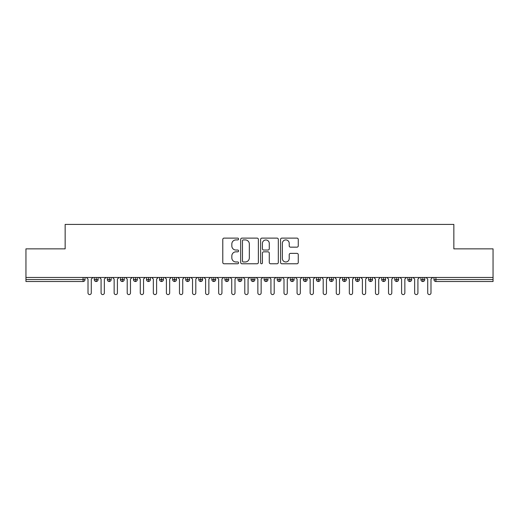 <?xml version="1.0" encoding="UTF-8"?>
<svg xmlns="http://www.w3.org/2000/svg" width="519" height="519" viewBox="0 0 519 519"><rect width="100%" height="100%" fill="white"/><g stroke="black" fill="none" stroke-linecap="round" stroke-linejoin="round"><path stroke-width="0.78" d="M238.597 239.012A0.895 0.895 0 0 0 237.696 238.117L224.072 238.117A1.285 1.285 0 0 0 222.787 239.402L222.787 262.484A1.285 1.285 0 0 0 224.072 263.769L237.696 263.769A0.895 0.895 0 0 0 238.597 262.867A0.895 0.895 0 0 0 237.696 261.972L235.937 261.972A4.107 4.107 0 0 1 231.831 257.865L231.831 255.945A4.107 4.107 0 0 1 235.937 251.838L237.696 251.838A0.895 0.895 0 0 0 238.597 250.943A0.895 0.895 0 0 0 237.696 250.041L235.937 250.041A4.107 4.107 0 0 1 231.831 245.941L231.831 244.014A4.107 4.107 0 0 1 235.937 239.914L237.696 239.914A0.895 0.895 0 0 0 238.597 239.012M296.978 247.161A1.285 1.285 0 0 0 298.263 245.876L298.263 239.402A1.285 1.285 0 0 0 296.978 238.117L281.849 238.117A1.285 1.285 0 0 0 280.565 239.402L280.565 262.484A1.285 1.285 0 0 0 281.849 263.769L296.978 263.769A1.285 1.285 0 0 0 298.263 262.484L298.263 254.66A1.285 1.285 0 0 0 296.978 253.376L290.504 253.376A1.285 1.285 0 0 0 289.219 254.66L289.219 258.54A3.432 3.432 0 0 1 285.794 261.972A3.432 3.432 0 0 1 282.362 258.54L282.362 243.346A3.432 3.432 0 0 1 285.794 239.914A3.432 3.432 0 0 1 289.219 243.346L289.219 245.876A1.285 1.285 0 0 0 290.504 247.161L296.978 247.161M25.95 277.464L493.05 277.464L493.05 248.854L453.853 248.854L453.853 224.416L65.147 224.416L65.147 248.854L25.95 248.854L25.95 279.553L83.079 279.553L83.079 277.464M258.378 239.402A1.285 1.285 0 0 0 257.093 238.117L241.964 238.117A1.285 1.285 0 0 0 240.68 239.402L240.68 262.484A1.285 1.285 0 0 0 241.964 263.769L257.093 263.769A1.285 1.285 0 0 0 258.378 262.484L258.378 239.402M261.907 238.117L277.036 238.117A1.285 1.285 0 0 1 278.32 239.402L278.32 262.484A1.285 1.285 0 0 1 277.036 263.769L270.561 263.769A1.285 1.285 0 0 1 269.277 262.484L269.277 253.123A1.285 1.285 0 0 0 267.999 251.838L263.697 251.838A1.285 1.285 0 0 0 262.419 253.123L262.419 262.867A0.895 0.895 0 0 1 261.518 263.769A0.895 0.895 0 0 1 260.622 262.867L260.622 239.402A1.285 1.285 0 0 1 261.907 238.117M85.038 277.464L85.038 279.553A1.959 1.959 0 0 1 83.079 281.519L25.95 281.519L25.95 279.553M493.05 277.464L493.05 281.519L435.921 281.519A1.959 1.959 0 0 1 433.962 279.553L433.962 277.464M96.21 277.464L96.21 279.553L94.25 279.553L94.25 277.464L94.25 279.553A1.959 1.959 0 0 0 96.21 281.519A1.959 1.959 0 0 0 98.104 279.559L98.104 277.464L98.104 279.553A1.959 1.959 0 0 1 96.21 281.519A1.959 1.959 0 0 1 94.25 279.553A1.959 1.959 0 0 0 96.21 281.519L96.21 279.553L98.104 279.553M83.079 281.519A1.959 1.959 0 0 0 85.038 279.553A1.959 1.959 0 0 1 83.079 281.519L83.079 279.553L85.038 279.553M109.275 277.464L109.275 279.553L107.316 279.553L107.316 277.464L107.316 279.553A1.959 1.959 0 0 0 109.275 281.519A1.959 1.959 0 0 0 111.17 279.559L111.17 277.464L111.17 279.553A1.959 1.959 0 0 1 109.275 281.519A1.959 1.959 0 0 1 107.316 279.553A1.959 1.959 0 0 0 109.275 281.519L109.275 279.553L111.17 279.553M122.341 277.464L122.341 279.553L120.382 279.553L120.382 277.464L120.382 279.553A1.959 1.959 0 0 0 122.341 281.519A1.959 1.959 0 0 0 124.236 279.559L124.236 277.464L124.236 279.553A1.959 1.959 0 0 1 122.341 281.519A1.959 1.959 0 0 1 120.382 279.553A1.959 1.959 0 0 0 122.341 281.519L122.341 279.553L124.236 279.553M135.407 277.464L135.407 281.519A1.959 1.959 0 0 1 133.448 279.553L133.448 277.464L133.448 279.553A1.959 1.959 0 0 0 135.407 281.519A1.959 1.959 0 0 0 137.301 279.559L137.301 277.464M148.473 277.464L148.473 281.519A1.959 1.959 0 0 1 146.514 279.553L146.514 277.464L146.514 279.553A1.959 1.959 0 0 0 148.473 281.519A1.959 1.959 0 0 0 150.367 279.559L150.367 277.464M161.539 281.519A1.959 1.959 0 0 1 159.58 279.553L159.58 277.464L159.58 279.553A1.959 1.959 0 0 0 161.539 281.519A1.959 1.959 0 0 0 163.433 279.559L163.433 277.464L163.433 279.553A1.959 1.959 0 0 1 161.539 281.519L161.539 279.553L163.433 279.553M174.605 281.519A1.959 1.959 0 0 1 172.645 279.553L172.645 277.464L172.645 279.553A1.959 1.959 0 0 0 174.605 281.519A1.959 1.959 0 0 0 176.499 279.559L176.499 277.464L176.499 279.553A1.959 1.959 0 0 1 174.605 281.519L174.605 279.553L176.499 279.553M187.67 277.464L187.67 279.553L185.711 279.553L185.711 277.464L185.711 279.553A1.959 1.959 0 0 0 187.67 281.519A1.959 1.959 0 0 0 189.565 279.559L189.565 277.464L189.565 279.553A1.959 1.959 0 0 1 187.67 281.519A1.959 1.959 0 0 1 185.711 279.553A1.959 1.959 0 0 0 187.67 281.519L187.67 279.553L189.565 279.553M200.736 277.464L200.736 281.519A1.959 1.959 0 0 1 198.777 279.553L198.777 277.464L198.777 279.553A1.959 1.959 0 0 0 200.736 281.519A1.959 1.959 0 0 0 202.631 279.559L202.631 277.464M213.802 277.464L213.802 281.519A1.959 1.959 0 0 1 211.843 279.553L211.843 277.464L211.843 279.553A1.959 1.959 0 0 0 213.802 281.519A1.959 1.959 0 0 0 215.696 279.559L215.696 277.464M226.868 277.464L226.868 281.519A1.959 1.959 0 0 1 224.909 279.553L224.909 277.464L224.909 279.553A1.959 1.959 0 0 0 226.868 281.519A1.959 1.959 0 0 0 228.762 279.559L228.762 277.464M239.934 277.464L239.934 279.553L237.974 279.553L237.974 277.464L237.974 279.553A1.959 1.959 0 0 0 239.934 281.519A1.959 1.959 0 0 0 241.828 279.559L241.828 277.464L241.828 279.553A1.959 1.959 0 0 1 239.934 281.519A1.959 1.959 0 0 1 237.974 279.553A1.959 1.959 0 0 0 239.934 281.519L239.934 279.553L241.828 279.553M253 277.464L253 279.553L251.04 279.553L251.04 277.464L251.04 279.553A1.959 1.959 0 0 0 253 281.519A1.959 1.959 0 0 0 254.894 279.559L254.894 277.464L254.894 279.553A1.959 1.959 0 0 1 253 281.519A1.959 1.959 0 0 1 251.04 279.553A1.959 1.959 0 0 0 253 281.519L253 279.553L254.894 279.553M266.065 277.464L266.065 279.553L264.106 279.553L264.106 277.464L264.106 279.553A1.959 1.959 0 0 0 266.065 281.519A1.959 1.959 0 0 0 267.96 279.559L267.96 277.464L267.96 279.553A1.959 1.959 0 0 1 266.065 281.519A1.959 1.959 0 0 1 264.106 279.553A1.959 1.959 0 0 0 266.065 281.519L266.065 279.553L267.96 279.553M279.131 277.464L279.131 281.519A1.959 1.959 0 0 1 277.172 279.553L277.172 277.464L277.172 279.553A1.959 1.959 0 0 0 279.131 281.519A1.959 1.959 0 0 0 281.026 279.559L281.026 277.464M292.197 277.464L292.197 281.519A1.959 1.959 0 0 1 290.238 279.553L290.238 277.464L290.238 279.553A1.959 1.959 0 0 0 292.197 281.519A1.959 1.959 0 0 0 294.091 279.559L294.091 277.464M305.263 277.464L305.263 279.553L303.304 279.553L303.304 277.464L303.304 279.553A1.959 1.959 0 0 0 305.263 281.519A1.959 1.959 0 0 0 307.157 279.559L307.157 277.464L307.157 279.553A1.959 1.959 0 0 1 305.263 281.519A1.959 1.959 0 0 1 303.304 279.553A1.959 1.959 0 0 0 305.263 281.519L305.263 279.553L307.157 279.553M318.329 277.464L318.329 281.519A1.959 1.959 0 0 1 316.369 279.553L316.369 277.464L316.369 279.553A1.959 1.959 0 0 0 318.329 281.519A1.959 1.959 0 0 0 320.223 279.559L320.223 277.464M331.394 277.464L331.394 281.519A1.959 1.959 0 0 1 329.435 279.553L329.435 277.464L329.435 279.553A1.959 1.959 0 0 0 331.394 281.519A1.959 1.959 0 0 0 333.289 279.559L333.289 277.464M344.46 277.464L344.46 281.519A1.959 1.959 0 0 1 342.501 279.553L342.501 277.464L342.501 279.553A1.959 1.959 0 0 0 344.46 281.519A1.959 1.959 0 0 0 346.355 279.559L346.355 277.464M357.526 277.464L357.526 281.519A1.959 1.959 0 0 1 355.567 279.553L355.567 277.464M359.42 277.464L359.42 279.553A1.959 1.959 0 0 1 357.526 281.519A1.959 1.959 0 0 0 359.42 279.559L355.567 279.553A1.959 1.959 0 0 0 357.526 281.519M370.592 277.464L370.592 281.519A1.959 1.959 0 0 1 368.633 279.553L368.633 277.464L368.633 279.553A1.959 1.959 0 0 0 370.592 281.519A1.959 1.959 0 0 0 372.486 279.559L372.486 277.464M383.658 277.464L383.658 281.519A1.959 1.959 0 0 1 381.699 279.553L381.699 277.464L381.699 279.553A1.959 1.959 0 0 0 383.658 281.519A1.959 1.959 0 0 0 385.552 279.559L385.552 277.464M396.724 277.464L396.724 281.519A1.959 1.959 0 0 1 394.764 279.553L394.764 277.464L394.764 279.553A1.959 1.959 0 0 0 396.724 281.519A1.959 1.959 0 0 0 398.618 279.559L398.618 277.464M409.789 277.464L409.789 281.519A1.959 1.959 0 0 1 407.83 279.553L407.83 277.464L407.83 279.553A1.959 1.959 0 0 0 409.789 281.519A1.959 1.959 0 0 0 411.684 279.559L411.684 277.464M422.855 277.464L422.855 281.519A1.959 1.959 0 0 1 420.896 279.553L420.896 277.464L420.896 279.553A1.959 1.959 0 0 0 422.855 281.519A1.959 1.959 0 0 0 424.75 279.559L424.75 277.464M161.539 277.464L161.539 279.553L159.58 279.553M174.605 277.464L174.605 279.553L172.645 279.553M243.372 239.914A0.895 0.895 0 0 0 242.477 240.81L242.477 261.076A0.895 0.895 0 0 0 243.372 261.972L245.234 261.972A4.107 4.107 0 0 0 249.334 257.865L249.334 244.014A4.107 4.107 0 0 0 245.234 239.914L243.372 239.914M269.277 243.405A3.432 3.432 0 0 0 265.851 239.979A3.432 3.432 0 0 0 262.419 243.405L262.419 248.763A1.285 1.285 0 0 0 263.697 250.041L267.999 250.041A1.285 1.285 0 0 0 269.277 248.763L269.277 243.405M88.009 292.95L88.009 279.099L88.009 292.95A1.635 1.635 0 0 0 89.644 294.584A1.635 1.635 0 0 0 91.279 292.95L91.279 279.099L91.279 292.95M92.914 277.464L91.279 279.099M88.009 279.099L86.381 277.464M101.075 292.95L101.075 279.099L101.075 292.95A1.635 1.635 0 0 0 102.71 294.584A1.635 1.635 0 0 0 104.345 292.95L104.345 279.099L104.345 292.95M114.141 292.95L114.141 279.099L114.141 292.95A1.635 1.635 0 0 0 115.776 294.584A1.635 1.635 0 0 0 117.411 292.95L117.411 279.099L117.411 292.95M127.207 292.95L127.207 279.099L127.207 292.95A1.635 1.635 0 0 0 128.842 294.584A1.635 1.635 0 0 0 130.477 292.95L130.477 279.099L130.477 292.95M140.273 292.95L140.273 279.099L140.273 292.95A1.635 1.635 0 0 0 141.908 294.584A1.635 1.635 0 0 0 143.542 292.95L143.542 279.099L143.542 292.95M105.98 277.464L104.345 279.099M101.075 279.099L99.447 277.464M119.046 277.464L117.411 279.099M114.141 279.099L112.513 277.464M132.111 277.464L130.477 279.099M127.207 279.099L125.579 277.464M145.177 277.464L143.542 279.099M140.273 279.099L138.644 277.464M153.339 292.95L153.339 279.099L153.339 292.95A1.635 1.635 0 0 0 154.973 294.584A1.635 1.635 0 0 0 156.608 292.95L156.608 279.099L156.608 292.95M158.243 277.464L156.608 279.099M153.339 279.099L151.71 277.464M166.404 292.95L166.404 279.099L166.404 292.95A1.635 1.635 0 0 0 168.039 294.584A1.635 1.635 0 0 0 169.674 292.95L169.674 279.099L169.674 292.95M179.47 292.95L179.47 279.099L179.47 292.95A1.635 1.635 0 0 0 181.105 294.584A1.635 1.635 0 0 0 182.74 292.95L182.74 279.099L182.74 292.95M192.536 292.95L192.536 279.099L192.536 292.95A1.635 1.635 0 0 0 194.171 294.584A1.635 1.635 0 0 0 195.806 292.95L195.806 279.099L195.806 292.95M171.309 277.464L169.674 279.099M166.404 279.099L164.776 277.464M184.375 277.464L182.74 279.099M179.47 279.099L177.842 277.464M197.441 277.464L195.806 279.099M192.536 279.099L190.908 277.464M205.602 292.95L205.602 279.099L205.602 292.95A1.635 1.635 0 0 0 207.237 294.584A1.635 1.635 0 0 0 208.872 292.95L208.872 279.099L208.872 292.95M210.506 277.464L208.872 279.099M205.602 279.099L203.973 277.464M218.668 292.95L218.668 279.099L218.668 292.95A1.635 1.635 0 0 0 220.303 294.584A1.635 1.635 0 0 0 221.937 292.95L221.937 279.099L221.937 292.95M223.572 277.464L221.937 279.099M218.668 279.099L217.039 277.464M231.734 292.95L231.734 279.099L231.734 292.95A1.635 1.635 0 0 0 233.368 294.584A1.635 1.635 0 0 0 235.003 292.95L235.003 279.099L235.003 292.95M236.638 277.464L235.003 279.099M231.734 279.099L230.105 277.464M244.799 292.95L244.799 279.099L244.799 292.95A1.635 1.635 0 0 0 246.434 294.584A1.635 1.635 0 0 0 248.069 292.95L248.069 279.099L248.069 292.95M249.704 277.464L248.069 279.099M244.799 279.099L243.171 277.464M257.865 292.95L257.865 279.099L257.865 292.95A1.635 1.635 0 0 0 259.5 294.584A1.635 1.635 0 0 0 261.135 292.95L261.135 279.099L261.135 292.95M262.763 277.464L261.135 279.099M257.865 279.099L256.237 277.464M270.931 292.95L270.931 279.099L270.931 292.95A1.635 1.635 0 0 0 272.566 294.584A1.635 1.635 0 0 0 274.201 292.95L274.201 279.099L274.201 292.95M275.829 277.464L274.201 279.099M270.931 279.099L269.296 277.464M283.997 292.95L283.997 279.099L283.997 292.95A1.635 1.635 0 0 0 285.632 294.584A1.635 1.635 0 0 0 287.267 292.95L287.267 279.099L287.267 292.95M288.895 277.464L287.267 279.099M283.997 279.099L282.362 277.464M297.063 292.95L297.063 279.099L297.063 292.95A1.635 1.635 0 0 0 298.697 294.584A1.635 1.635 0 0 0 300.332 292.95L300.332 279.099L300.332 292.95M301.961 277.464L300.332 279.099M297.063 279.099L295.428 277.464M310.128 292.95L310.128 279.099L310.128 292.95A1.635 1.635 0 0 0 311.763 294.584A1.635 1.635 0 0 0 313.398 292.95L313.398 279.099L313.398 292.95M315.027 277.464L313.398 279.099M310.128 279.099L308.494 277.464M323.194 292.95L323.194 279.099L323.194 292.95A1.635 1.635 0 0 0 324.829 294.584A1.635 1.635 0 0 0 326.464 292.95L326.464 279.099L326.464 292.95M328.092 277.464L326.464 279.099M323.194 279.099L321.559 277.464M336.26 292.95L336.26 279.099L336.26 292.95A1.635 1.635 0 0 0 337.895 294.584A1.635 1.635 0 0 0 339.53 292.95L339.53 279.099L339.53 292.95M341.158 277.464L339.53 279.099M336.26 279.099L334.625 277.464M349.326 292.95L349.326 279.099L349.326 292.95A1.635 1.635 0 0 0 350.961 294.584A1.635 1.635 0 0 0 352.596 292.95L352.596 279.099L352.596 292.95M354.224 277.464L352.596 279.099M349.326 279.099L347.691 277.464M362.392 292.95L362.392 279.099L362.392 292.95A1.635 1.635 0 0 0 364.027 294.584A1.635 1.635 0 0 0 365.661 292.95L365.661 279.099L365.661 292.95M367.29 277.464L365.661 279.099M362.392 279.099L360.757 277.464M375.458 292.95L375.458 279.099L375.458 292.95A1.635 1.635 0 0 0 377.092 294.584A1.635 1.635 0 0 0 378.727 292.95L378.727 279.099L378.727 292.95M380.356 277.464L378.727 279.099M375.458 279.099L373.823 277.464M388.523 292.95L388.523 279.099L388.523 292.95A1.635 1.635 0 0 0 390.158 294.584A1.635 1.635 0 0 0 391.793 292.95L391.793 279.099L391.793 292.95M393.421 277.464L391.793 279.099M388.523 279.099L386.889 277.464M401.589 292.95L401.589 279.099L401.589 292.95A1.635 1.635 0 0 0 403.224 294.584A1.635 1.635 0 0 0 404.859 292.95L404.859 279.099L404.859 292.95M406.487 277.464L404.859 279.099M401.589 279.099L399.954 277.464M414.655 292.95L414.655 279.099L414.655 292.95A1.635 1.635 0 0 0 416.29 294.584A1.635 1.635 0 0 0 417.925 292.95L417.925 279.099L417.925 292.95M419.553 277.464L417.925 279.099M414.655 279.099L413.02 277.464M427.721 292.95L427.721 279.099L427.721 292.95A1.635 1.635 0 0 0 429.356 294.584A1.635 1.635 0 0 0 430.991 292.95L430.991 279.099L430.991 292.95M432.619 277.464L430.991 279.099M427.721 279.099L426.086 277.464M435.921 277.464L435.921 279.553L493.05 279.553M435.921 279.553L435.921 281.519A1.959 1.959 0 0 1 433.962 279.553L435.921 279.553M133.448 279.553A1.959 1.959 0 0 0 135.407 281.519A1.959 1.959 0 0 0 137.301 279.559L133.448 279.553M146.514 279.553A1.959 1.959 0 0 0 148.473 281.519A1.959 1.959 0 0 0 150.367 279.559L146.514 279.553M198.777 279.553A1.959 1.959 0 0 0 200.736 281.519A1.959 1.959 0 0 0 202.631 279.559L198.777 279.553M211.843 279.553A1.959 1.959 0 0 0 213.802 281.519A1.959 1.959 0 0 0 215.696 279.559L211.843 279.553M224.909 279.553A1.959 1.959 0 0 0 226.868 281.519A1.959 1.959 0 0 0 228.762 279.559L224.909 279.553M277.172 279.553A1.959 1.959 0 0 0 279.131 281.519A1.959 1.959 0 0 0 281.026 279.559L277.172 279.553M290.238 279.553A1.959 1.959 0 0 0 292.197 281.519A1.959 1.959 0 0 0 294.091 279.559L290.238 279.553M316.369 279.553L320.223 279.553A1.959 1.959 0 0 1 318.329 281.519M329.435 279.553A1.959 1.959 0 0 0 331.394 281.519A1.959 1.959 0 0 0 333.289 279.559L329.435 279.553M342.501 279.553A1.959 1.959 0 0 0 344.46 281.519A1.959 1.959 0 0 0 346.355 279.559L342.501 279.553M368.633 279.553L372.486 279.553A1.959 1.959 0 0 1 370.592 281.519M381.699 279.553L385.552 279.553A1.959 1.959 0 0 1 383.658 281.519M394.764 279.553A1.959 1.959 0 0 0 396.724 281.519A1.959 1.959 0 0 0 398.618 279.559L394.764 279.553M407.83 279.553A1.959 1.959 0 0 0 409.789 281.519A1.959 1.959 0 0 0 411.684 279.559L407.83 279.553M420.896 279.553A1.959 1.959 0 0 0 422.855 281.519A1.959 1.959 0 0 0 424.75 279.559L420.896 279.553"/></g></svg>
